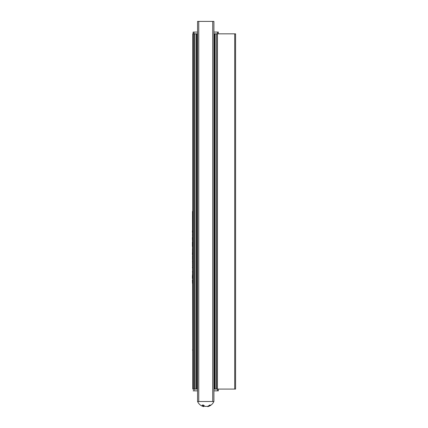 <?xml version="1.0" encoding="UTF-8"?>
<svg xmlns="http://www.w3.org/2000/svg" width="428" height="428" viewBox="0 0 428 428"><rect width="100%" height="100%" fill="white"/><g stroke="black" fill="none" stroke-linecap="round" stroke-linejoin="round"><path stroke-width="0.64" d="M216.573 389.079L216.573 33.833L235.587 33.833L235.587 389.079L213.909 389.079M192.504 211.459L192.771 353.555L192.771 33.833L194.895 33.833L194.895 389.079L197.554 389.079M192.771 353.555L192.771 389.079L194.895 389.079M192.771 33.833L192.771 389.079M197.554 32.057L193.124 32.057L193.124 389.079M213.909 32.057L218.344 32.057L218.344 33.833M216.573 33.833L216.391 389.079M194.895 33.833L195.077 389.079M213.909 390.855L218.344 390.855L218.344 389.079M197.554 390.855L194.012 390.855L194.012 32.057M193.124 390.855L194.012 390.855M192.504 248.764L192.504 251.6M192.413 230.874L192.413 232.265M192.504 234.036L192.504 235.898M192.504 240.75L192.413 237.583M192.504 241.852L192.413 246.421L192.413 241.938M192.504 254.366L192.504 255.099M192.504 251.75L192.413 254.366M192.504 255.896L192.504 259.582M192.504 260.673L192.504 262.541M192.504 263.584L192.504 264.194M192.504 265.467L192.504 266.072M192.504 267.168L192.413 267.8M192.504 273.824L192.504 274.434M192.504 271.518L192.413 272.128M192.504 275.306L192.413 278.414L192.413 275.354M192.504 283.32L192.413 280.158M197.554 33.833L196.853 33.833L196.853 389.079M196.853 33.833L195.077 33.833M216.391 33.833L214.615 33.833L214.615 389.079M214.615 33.833L213.909 33.833M198.752 401.512L213.909 401.512L213.909 21.4L197.554 21.4L197.554 401.512L198.752 401.512L198.752 21.4M213.909 401.512L213.909 21.4L213.909 401.512M203.016 406.386C203.862 406.691 204.033 406.691 203.535 406.386A8.838 4.831 90 0 1 202.118 405.065L203.605 405.065A8.838 4.831 -90 0 0 205.023 406.386L207.478 406.386A8.838 7.399 90 0 0 209.645 405.065L210.619 405.065A8.838 7.399 -90 0 1 208.452 406.386C207.607 406.691 207.436 406.691 207.933 406.386M213.872 401.512A8.881 8.881 0 0 1 207.826 406.595L207.65 406.6M203.824 406.322A8.838 7.399 -90 0 0 203.99 406.386L203.99 405.535M197.597 401.512A8.881 8.881 0 0 0 203.642 406.595L203.819 406.6M217.456 32.057L217.456 390.855M234.699 33.833L234.699 389.079M192.504 215.011L192.771 215.011M192.504 350.002L192.771 350.002M196.318 33.833L196.318 389.079M215.15 33.833L215.15 389.079M197.554 401.512L197.554 21.4M212.716 401.512L212.716 21.4M208.452 405.926L208.452 406.386M203.535 405.065L203.535 406.386M235.587 33.833L235.587 389.079M203.824 405.348L203.824 406.6M207.644 406.322L207.644 406.6"/></g></svg>
